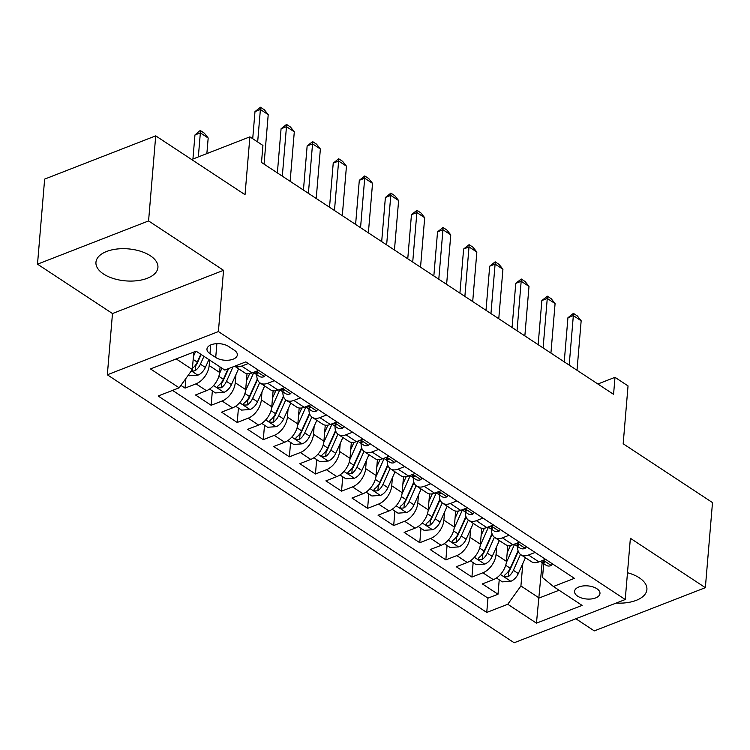 <?xml version="1.0" encoding="UTF-8"?>
<svg xmlns="http://www.w3.org/2000/svg" width="750" height="750" viewBox="0 0 750 750"><rect width="100%" height="100%" fill="white"/><g stroke="black" fill="none" stroke-linecap="round" stroke-linejoin="round"><path stroke-width="1.12" d="M616.181 603.056A31.097 16.05 -175.2 0 0 646.903 589.547A31.097 16.05 -175.2 0 0 639.338 577.837A31.097 16.05 -175.2 0 0 627.488 572.728M150.356 255.769A31.097 16.05 -175.2 0 0 116.709 249.056A31.097 16.05 -175.2 0 0 95.953 262.275A31.097 16.05 -175.2 0 0 103.519 273.994A31.097 16.05 -175.2 0 0 137.166 280.697A31.097 16.05 -175.2 0 0 157.922 267.478A31.097 16.05 -175.2 0 0 150.356 255.769M596.869 588.713A12.759 6.581 -175.2 0 0 583.069 585.956A12.759 6.581 -175.2 0 0 574.547 591.384A12.759 6.581 -175.2 0 0 577.659 596.184A12.759 6.581 -175.2 0 0 591.459 598.941A12.759 6.581 -175.2 0 0 599.972 593.513A12.759 6.581 -175.2 0 0 596.869 588.713M575.85 618.75L594.281 630.891L705.356 587.663L712.5 502.594L623.175 443.766L628.041 385.912L615 377.325L597.863 384M107.334 374.794L514.163 642.759L625.237 599.531L218.4 331.566L107.334 374.794L112.481 313.547L223.547 270.319L148.575 220.931L37.5 264.169L112.481 313.547M37.5 264.169L44.644 179.1L155.719 135.862L245.034 194.7L249.891 136.847L191.634 159.525M148.575 220.931L155.719 135.862M180.928 385.387L185.062 388.106L185.869 378.516M220.059 366.947L219.6 372.431A15.947 9.909 123.4 0 1 206.456 390.712L195.497 394.978L211.144 405.281L212.353 390.881M247.022 373.641L245.681 389.606A15.947 9.909 -56.6 0 1 232.528 407.887L221.578 412.153L237.225 422.466L238.434 408.056M273.103 390.816L271.762 406.781A15.947 9.909 -56.6 0 1 258.609 425.072L247.65 429.328L263.297 439.641L264.506 425.231M299.184 407.991L297.844 423.956A15.947 9.909 -56.6 0 1 284.691 442.247L273.731 446.512L289.378 456.816L290.587 442.406M325.256 425.175L323.916 441.141A15.947 9.909 -56.6 0 1 310.772 459.422L299.812 463.688L315.459 473.991L316.669 459.581M351.337 442.35L349.997 458.316A15.947 9.909 -56.6 0 1 336.844 476.597L325.894 480.862L341.541 491.166L342.75 476.766M377.419 459.525L376.078 475.491A15.947 9.909 -56.6 0 1 362.925 493.772L351.966 498.038L367.613 508.35L368.822 493.941M403.5 476.7L402.159 492.666A15.947 9.909 -56.6 0 1 389.006 510.956L378.047 515.212L393.694 525.525L394.903 511.116M429.572 493.875L428.231 509.841A15.947 9.909 -56.6 0 1 415.087 528.131L404.128 532.397L419.775 542.7L420.984 528.291M455.653 511.059L454.312 527.025A15.947 9.909 -56.6 0 1 441.159 545.306L430.209 549.572L445.856 559.875L447.066 545.475M481.734 528.234L480.394 544.2A15.947 9.909 -56.6 0 1 467.241 562.481L456.281 566.747L471.928 577.05L473.137 562.65M249.891 136.847L262.931 145.444L261.506 162.45L613.566 394.341L615 377.325M209.981 353.7L215.719 357.478A12.356 6.375 -175.2 0 0 229.088 360.15A12.356 6.375 -175.2 0 0 237.338 354.891A12.356 6.375 -175.2 0 0 234.328 350.241L228.591 346.462A12.356 6.375 -175.2 0 0 215.222 343.791A12.356 6.375 -175.2 0 0 206.972 349.05A12.356 6.375 -175.2 0 0 209.981 353.7L210.712 344.953M543.703 563.653L542.531 577.566L553.397 586.5L574.406 578.325L245.812 361.894L224.803 370.069L196.116 351.178L150.488 368.934L179.175 387.825L158.156 396.009L486.75 612.441L507.769 604.256L520.922 585.975L539.175 597.994L559.087 590.25M553.397 586.5L582.084 605.391L536.456 623.156L507.769 604.256M496.716 546.431L496.041 554.503A15.947 9.909 123.4 0 1 482.888 572.794L471.928 577.05M507.816 545.409L506.475 561.375L496.041 554.503M470.634 529.247L469.959 537.328A15.947 9.909 123.4 0 1 456.806 555.609L445.856 559.875M444.562 512.072L443.878 520.153A15.947 9.909 123.4 0 1 430.734 538.434L419.775 542.7M418.481 494.897L417.806 502.978A15.947 9.909 123.4 0 1 404.653 521.259L393.694 525.525M392.4 477.722L391.725 485.794A15.947 9.909 123.4 0 1 378.572 504.084L367.613 508.35M366.319 460.547L365.644 468.619A15.947 9.909 123.4 0 1 352.491 486.909L341.541 491.166M340.247 443.363L339.562 451.444A15.947 9.909 123.4 0 1 326.419 469.725L315.459 473.991M314.166 426.188L313.491 434.269A15.947 9.909 123.4 0 1 300.338 452.55L289.378 456.816M288.084 409.012L287.409 417.094A15.947 9.909 123.4 0 1 274.256 435.375L263.297 439.641M262.003 391.837L261.328 399.909A15.947 9.909 123.4 0 1 248.175 418.2L237.225 422.466M235.931 374.653L235.247 382.734A15.947 9.909 123.4 0 1 222.103 401.016L211.144 405.281M209.634 360.075L209.175 365.559A15.947 9.909 123.4 0 1 196.022 383.841L185.062 388.106M172.556 390.403L487.95 598.144L498.009 594.234L499.219 579.825M506.475 561.375A15.947 9.909 -56.6 0 1 493.322 579.656L482.362 583.922L498.009 594.234M258.703 370.378L252.084 372.956A15.947 9.909 123.4 0 1 244.453 372.666L234.684 366.225M248.269 363.506L241.65 366.084A15.947 9.909 123.4 0 1 234.741 366.197M274.35 380.681L267.731 383.259A15.947 9.909 123.4 0 1 260.1 382.969A15.947 9.909 123.4 0 1 256.837 374.709M260.1 382.969L270.534 389.841A15.947 9.909 -56.6 0 0 278.156 390.131L284.784 387.553M300.431 397.866L293.803 400.434A15.947 9.909 123.4 0 1 286.181 400.144A15.947 9.909 123.4 0 1 282.919 391.894M286.181 400.144L296.606 407.016A15.947 9.909 -56.6 0 0 304.237 407.306L310.856 404.728M326.503 415.041L319.884 417.619A15.947 9.909 123.4 0 1 312.253 417.319A15.947 9.909 123.4 0 1 308.991 409.069M312.253 417.319L322.688 424.191A15.947 9.909 -56.6 0 0 330.319 424.481L336.938 421.913M352.584 432.216L345.966 434.794A15.947 9.909 123.4 0 1 338.334 434.503A15.947 9.909 123.4 0 1 335.072 426.244M338.334 434.503L348.769 441.366A15.947 9.909 -56.6 0 0 356.4 441.666L363.019 439.088M378.666 449.391L372.047 451.969A15.947 9.909 123.4 0 1 364.416 451.678A15.947 9.909 123.4 0 1 361.153 443.419M364.416 451.678L374.85 458.55A15.947 9.909 -56.6 0 0 382.472 458.841L389.1 456.262M404.747 466.566L398.119 469.144A15.947 9.909 123.4 0 1 390.497 468.853A15.947 9.909 123.4 0 1 387.234 460.594M390.497 468.853L400.922 475.725A15.947 9.909 -56.6 0 0 408.553 476.016L415.172 473.438M430.819 483.75L424.2 486.319A15.947 9.909 123.4 0 1 416.578 486.028A15.947 9.909 123.4 0 1 413.306 477.778M416.578 486.028L427.003 492.9A15.947 9.909 -56.6 0 0 434.634 493.191L441.253 490.613M456.9 500.925L450.281 503.503A15.947 9.909 123.4 0 1 442.65 503.203A15.947 9.909 123.4 0 1 439.387 494.953M442.65 503.203L453.084 510.075A15.947 9.909 -56.6 0 0 460.716 510.375L467.334 507.797M482.981 518.1L476.363 520.678A15.947 9.909 123.4 0 1 468.731 520.388A15.947 9.909 123.4 0 1 465.469 512.128M468.731 520.388L479.166 527.25A15.947 9.909 -56.6 0 0 486.788 527.55L493.416 524.972M509.062 535.275L502.444 537.853A15.947 9.909 123.4 0 1 494.812 537.562A15.947 9.909 123.4 0 1 491.55 529.303M494.812 537.562L505.237 544.434A15.947 9.909 -56.6 0 0 512.869 544.725L519.487 542.147M535.134 552.45L528.516 555.028A15.947 9.909 123.4 0 1 520.894 554.738A15.947 9.909 123.4 0 1 517.622 546.478M520.894 554.738L531.319 561.609A15.947 9.909 -56.6 0 0 538.95 561.9L545.569 559.322M176.203 358.922L192.328 369.544L179.175 387.825M193.791 352.078L192.328 369.544M223.547 270.319L218.4 331.566M705.356 587.663L630.375 538.284L625.237 599.531M542.147 562.631L536.456 623.156M522.797 563.606L520.922 585.975M487.95 598.144L486.75 612.441M257.662 141.975L260.391 109.5L254.991 111.6L260.466 107.241L264.384 109.819L268.219 114.656L264.066 164.138M252.713 138.713L254.991 111.6M268.219 114.656L260.391 109.5L260.466 107.241M188.353 375.066L189.375 375.75L197.991 375.122A10.566 6.572 -56.6 0 0 205.369 367.453L208.903 359.597M193.425 356.419L195.712 351.328M191.681 370.444L193.537 371.091L195.319 370.566A10.566 6.572 -56.6 0 0 200.409 364.191L203.944 356.334M201.159 354.497L197.091 363.562A5.381 3.347 123.4 0 1 195.731 365.672L195.319 370.566M200.812 354.272L197.278 362.128A10.566 6.572 123.4 0 1 192.422 368.334M206.869 153.591L208.181 138.019L200.353 132.872L198.338 156.919M194.953 134.972L199.528 130.959L200.428 130.612L200.353 132.872L194.953 134.972L192.928 159.019M200.428 130.612L204.347 133.181L208.181 138.019M265.688 374.981L264.291 376.65A10.566 6.572 123.4 0 1 259.387 376.397L254.437 373.134A10.566 6.572 -56.6 0 0 257.119 373.837L257.878 373.481L257.634 372.75L255 371.812M253.575 372.375A10.566 6.572 -56.6 0 0 254.437 373.134M282.319 176.166L286.472 126.675L281.072 128.784L286.547 124.416L290.456 126.994L294.3 131.831L290.138 181.312M277.369 172.903L281.072 128.784M294.3 131.831L286.472 126.675L286.547 124.416M291.769 392.156L290.372 393.825A10.566 6.572 123.4 0 1 285.469 393.572L280.519 390.309A10.566 6.572 -56.6 0 0 283.2 391.012L283.959 390.656L283.716 389.925L281.081 388.997M279.656 389.55A10.566 6.572 -56.6 0 0 280.519 390.309M308.4 193.341L312.553 143.85L307.144 145.959L312.628 141.6L316.537 144.169L320.372 149.006L316.219 198.497M303.441 190.078L307.144 145.959M320.372 149.006L312.553 143.85L312.628 141.6M317.85 409.331L316.453 411A10.566 6.572 123.4 0 1 311.55 410.747L306.591 407.484A10.566 6.572 -56.6 0 0 309.281 408.197L310.041 407.831L309.797 407.109L307.162 406.172M305.728 406.725A10.566 6.572 -56.6 0 0 306.591 407.484M334.472 210.516L338.634 161.034L333.225 163.134L338.709 158.775L342.619 161.353L346.453 166.181L342.3 215.672M329.522 207.253L333.225 163.134M346.453 166.181L338.634 161.034L338.709 158.775M343.931 426.516L342.534 428.175A10.566 6.572 123.4 0 1 337.631 427.922L332.672 424.659A10.566 6.572 -56.6 0 0 335.363 425.372L336.112 425.016L335.869 424.284L333.244 423.347M331.809 423.9A10.566 6.572 -56.6 0 0 332.672 424.659M360.553 227.691L364.706 178.209L359.306 180.309L364.781 175.95L368.7 178.528L372.534 183.366L368.381 232.847M355.603 224.428L359.306 180.309M372.534 183.366L364.706 178.209L364.781 175.95M209.578 389.053L215.456 392.925L224.072 392.306A10.566 6.572 -56.6 0 0 231.441 384.628L238.566 368.784M219.441 373.734L221.934 368.184M228.084 368.794L223.359 379.303A10.566 6.572 123.4 0 1 218.269 385.678L217.425 386.85L218.175 387.909L221.4 387.741A10.566 6.572 -56.6 0 0 226.491 381.366L233.006 366.881M228.637 368.578L223.172 380.738A5.381 3.347 123.4 0 1 221.812 382.847L221.4 387.741M235.659 406.228L241.537 410.1L250.144 409.481A10.566 6.572 -56.6 0 0 257.522 401.803L264.647 385.959M245.522 390.909L253.763 372.581M246.412 380.916L249.694 373.612M257.288 379.022L249.441 396.478A10.566 6.572 123.4 0 1 244.35 402.863L243.506 404.025L244.256 405.094L247.481 404.925A10.566 6.572 -56.6 0 0 252.572 398.541L259.697 382.678M257.484 379.594L249.244 397.913A5.381 3.347 123.4 0 1 247.894 400.022L247.481 404.925M261.741 423.403L267.619 427.275L276.225 426.656A10.566 6.572 -56.6 0 0 283.603 418.978L290.728 403.144M271.603 408.084L279.844 389.756M272.494 398.1L275.775 390.797M283.369 396.197L275.512 413.653A10.566 6.572 123.4 0 1 270.431 420.038L269.578 421.2L270.338 422.269L273.562 422.1A10.566 6.572 -56.6 0 0 278.644 415.716L285.778 399.862M283.566 396.769L275.325 415.087A5.381 3.347 123.4 0 1 273.966 417.197L273.562 422.1M287.822 440.587L293.691 444.45L302.306 443.831A10.566 6.572 -56.6 0 0 309.684 436.163L316.809 420.319M297.675 425.269L305.925 406.931M298.566 415.275L301.856 407.972M309.45 413.372L301.594 430.837A10.566 6.572 123.4 0 1 296.512 437.213L295.659 438.375L296.409 439.444L299.634 439.275A10.566 6.572 -56.6 0 0 304.725 432.9L311.859 417.037M309.647 413.944L301.406 432.262A5.381 3.347 123.4 0 1 300.047 434.381L299.634 439.275M370.003 443.691L368.606 445.35A10.566 6.572 123.4 0 1 363.703 445.106L358.753 441.844A10.566 6.572 -56.6 0 0 361.444 442.547L362.194 442.191L361.95 441.459L359.316 440.522M357.891 441.084A10.566 6.572 -56.6 0 0 358.753 441.844M386.634 244.875L390.787 195.384L385.387 197.484L390.863 193.125L394.772 195.703L398.616 200.541L394.453 250.022M381.684 241.613L385.387 197.484M398.616 200.541L390.787 195.384L390.863 193.125M313.894 457.762L319.772 461.634L328.387 461.006A10.566 6.572 -56.6 0 0 335.756 453.337L342.881 437.494M323.756 442.444L332.006 424.116M324.647 432.45L327.938 425.147M335.531 430.556L327.675 448.012A10.566 6.572 123.4 0 1 322.584 454.387L321.741 455.559L322.491 456.619L325.716 456.45A10.566 6.572 -56.6 0 0 330.806 450.075L337.941 434.213M335.728 431.119L327.488 449.447A5.381 3.347 123.4 0 1 326.128 451.556L325.716 456.45M396.084 460.866L394.688 462.534A10.566 6.572 123.4 0 1 389.784 462.281L384.834 459.019A10.566 6.572 -56.6 0 0 387.516 459.722L388.275 459.366L388.031 458.634L385.397 457.706M383.972 458.259A10.566 6.572 -56.6 0 0 384.834 459.019M412.716 262.05L416.869 212.559L411.459 214.669L416.944 210.3L420.853 212.878L424.688 217.716L420.534 267.197M407.756 258.788L411.459 214.669M424.688 217.716L416.869 212.559L416.944 210.3M339.975 474.938L345.853 478.809L354.459 478.191A10.566 6.572 -56.6 0 0 361.837 470.512L368.962 454.669M349.838 459.619L358.078 441.291M350.728 449.625L354.009 442.322M361.603 447.731L353.756 465.188A10.566 6.572 123.4 0 1 348.666 471.562L347.822 472.734L348.572 473.794L351.797 473.625A10.566 6.572 -56.6 0 0 356.887 467.25L364.012 451.388M361.8 448.303L353.559 466.622A5.381 3.347 123.4 0 1 352.209 468.731L351.797 473.625M422.166 478.041L420.769 479.709A10.566 6.572 123.4 0 1 415.866 479.456L410.906 476.194A10.566 6.572 -56.6 0 0 413.597 476.906L414.356 476.541L414.113 475.819L411.478 474.881M410.044 475.434A10.566 6.572 -56.6 0 0 410.906 476.194M438.788 279.225L442.95 229.744L437.541 231.844L443.025 227.484L446.934 230.053L450.769 234.891L446.616 284.381M433.837 275.963L437.541 231.844M450.769 234.891L442.95 229.744L443.025 227.484M366.056 492.112L371.934 495.984L380.541 495.366A10.566 6.572 -56.6 0 0 387.919 487.688L395.044 471.844M375.919 476.794L384.159 458.466M376.809 466.8L380.091 459.497M387.684 464.906L379.828 482.362A10.566 6.572 123.4 0 1 374.747 488.747L373.894 489.909L374.653 490.978L377.878 490.809A10.566 6.572 -56.6 0 0 382.959 484.425L390.094 468.562M387.881 465.478L379.641 483.797A5.381 3.347 123.4 0 1 378.281 485.906L377.878 490.809M448.247 495.216L446.85 496.884A10.566 6.572 123.4 0 1 441.947 496.631L436.988 493.369A10.566 6.572 -56.6 0 0 439.678 494.081L440.428 493.716L440.184 492.994L437.559 492.056M436.125 492.609A10.566 6.572 -56.6 0 0 436.988 493.369M464.869 296.4L469.022 246.919L463.622 249.019L469.097 244.659L473.016 247.238L476.85 252.066L472.697 301.556M459.919 293.137L463.622 249.019M476.85 252.066L469.022 246.919L469.097 244.659M392.137 509.288L398.006 513.159L406.622 512.541A10.566 6.572 -56.6 0 0 414 504.872L421.125 489.028M401.991 493.969L410.241 475.641M402.881 483.984L406.172 476.681M413.766 482.081L405.909 499.547A10.566 6.572 123.4 0 1 400.828 505.922L399.975 507.084L400.725 508.153L403.95 507.984A10.566 6.572 -56.6 0 0 409.041 501.6L416.175 485.747M413.962 482.653L405.722 500.972A5.381 3.347 123.4 0 1 404.363 503.081L403.95 507.984M474.319 512.4L472.922 514.059A10.566 6.572 123.4 0 1 468.019 513.816L463.069 510.544A10.566 6.572 -56.6 0 0 465.759 511.256L466.509 510.9L466.266 510.169L463.631 509.231M462.206 509.794A10.566 6.572 -56.6 0 0 463.069 510.544M490.95 313.575L495.103 264.094L489.703 266.194L495.178 261.834L499.088 264.413L502.931 269.25L498.769 318.731M486 310.312L489.703 266.194M502.931 269.25L495.103 264.094L495.178 261.834M418.209 526.472L424.088 530.334L432.703 529.716A10.566 6.572 -56.6 0 0 440.072 522.047L447.197 506.203M428.072 511.153L436.322 492.816M428.962 501.159L432.253 493.856M439.847 499.256L431.991 516.722A10.566 6.572 123.4 0 1 426.9 523.097L426.056 524.259L426.806 525.328L430.031 525.159A10.566 6.572 -56.6 0 0 435.122 518.784L442.256 502.922M440.044 499.828L431.803 518.147A5.381 3.347 123.4 0 1 430.444 520.266L430.031 525.159M500.4 529.575L499.003 531.244A10.566 6.572 123.4 0 1 494.1 530.991L489.15 527.728A10.566 6.572 -56.6 0 0 491.831 528.431L492.591 528.075L492.347 527.344L489.713 526.406M488.288 526.969A10.566 6.572 -56.6 0 0 489.15 527.728M517.031 330.759L521.184 281.269L515.775 283.369L521.259 279.009L525.169 281.588L529.003 286.425L524.85 335.906M512.072 327.497L515.775 283.369M529.003 286.425L521.184 281.269L521.259 279.009M444.291 543.647L450.169 547.519L458.775 546.891A10.566 6.572 -56.6 0 0 466.153 539.222L473.278 523.378M454.153 528.328L462.394 510M455.044 518.334L458.325 511.031M465.919 516.441L458.072 533.897A10.566 6.572 123.4 0 1 452.981 540.272L452.137 541.444L452.887 542.503L456.112 542.334A10.566 6.572 -56.6 0 0 461.203 535.959L468.337 520.097M466.116 517.003L457.875 535.331A5.381 3.347 123.4 0 1 456.525 537.441L456.112 542.334M526.481 546.75L525.084 548.419A10.566 6.572 123.4 0 1 520.181 548.166L515.222 544.903A10.566 6.572 -56.6 0 0 517.913 545.606L518.672 545.25L518.428 544.519L515.794 543.591M514.359 544.144A10.566 6.572 -56.6 0 0 515.222 544.903M543.103 347.934L547.266 298.444L541.856 300.553L547.341 296.184L551.25 298.762L555.084 303.6L550.931 353.081M538.153 344.672L541.856 300.553M555.084 303.6L547.266 298.444L547.341 296.184M470.372 560.822L476.25 564.694L484.856 564.075A10.566 6.572 -56.6 0 0 492.234 556.397L499.359 540.553M480.234 545.503L488.475 527.175M481.125 535.509L484.406 528.206M492 533.616L484.144 551.072A10.566 6.572 123.4 0 1 479.062 557.456L478.209 558.619L478.969 559.678L482.194 559.509A10.566 6.572 -56.6 0 0 487.275 553.134L494.409 537.272M492.197 534.188L483.956 552.506A5.381 3.347 123.4 0 1 482.597 554.616L482.194 559.509M552.562 563.925L551.166 565.594A10.566 6.572 123.4 0 1 546.262 565.341L541.303 562.078A10.566 6.572 -56.6 0 0 543.994 562.791L544.744 562.425L544.5 561.703L541.875 560.766M540.441 561.319A10.566 6.572 -56.6 0 0 541.303 562.078M569.184 365.109L573.337 315.628L567.938 317.728L573.413 313.369L577.331 315.938L581.166 320.775L577.013 370.266M564.234 361.847L567.938 317.728M581.166 320.775L573.337 315.628L573.413 313.369M496.453 577.997L502.322 581.869L510.938 581.25A10.566 6.572 -56.6 0 0 518.316 573.572L525.441 557.737M506.306 562.678L514.556 544.35M507.197 552.694L510.487 545.381M518.081 550.791L510.225 568.247A10.566 6.572 123.4 0 1 505.144 574.631L504.291 575.794L505.041 576.863L508.266 576.694A10.566 6.572 -56.6 0 0 513.356 570.309L520.491 554.456M518.278 551.362L510.037 569.681A5.381 3.347 123.4 0 1 508.678 571.791L508.266 576.694M480.394 544.2L469.959 537.328M454.312 527.025L443.878 520.153M428.231 509.841L417.806 502.978M402.159 492.666L391.725 485.794M376.078 475.491L365.644 468.619M349.997 458.316L339.562 451.444M323.916 441.141L313.491 434.269M297.844 423.956L287.409 417.094M271.762 406.781L261.328 399.909M245.681 389.606L235.247 382.734M219.6 372.431L209.175 365.559M206.456 390.712L196.022 383.841M493.322 579.656L482.888 572.794M467.241 562.481L456.806 555.609M441.159 545.306L430.734 538.434M415.087 528.131L404.653 521.259M389.006 510.956L378.572 504.084M362.925 493.772L352.491 486.909M336.844 476.597L326.419 469.725M310.772 459.422L300.338 452.55M284.691 442.247L274.256 435.375M258.609 425.072L248.175 418.2M232.528 407.887L222.103 401.016M252.084 372.956L241.65 366.084M278.156 390.131L267.731 383.259M304.237 407.306L293.803 400.434M330.319 424.481L319.884 417.619M356.4 441.666L345.966 434.794M382.472 458.841L372.047 451.969M408.553 476.016L398.119 469.144M434.634 493.191L424.2 486.319M460.716 510.375L450.281 503.503M486.788 527.55L476.363 520.678M512.869 544.725L502.444 537.853M538.95 561.9L528.516 555.028M216.881 343.659L215.719 357.478M191.344 370.903L197.775 375.141M200.409 364.191L205.369 367.453M193.172 359.419L197.278 362.128M264.375 376.547L256.388 371.278M257.241 372.45L257.119 373.837M290.456 393.722L282.459 388.453M283.322 389.625L283.2 391.012M316.537 410.897L308.541 405.637M309.394 406.8L309.281 408.197M342.619 428.081L334.622 422.812M335.475 423.984L335.363 425.372M213.572 385.547L223.856 392.316M226.491 381.366L231.441 384.628M218.831 376.322L223.359 379.303M239.644 402.722L249.928 409.5M252.572 398.541L257.522 401.803M244.913 393.497L249.441 396.478M265.725 419.897L276.009 426.675M278.644 415.716L283.603 418.978M270.994 410.681L275.512 413.653M291.806 437.081L302.091 443.85M304.725 432.9L309.684 436.163M297.075 427.856L301.594 430.837M368.691 445.256L360.703 439.988M361.556 441.159L361.444 442.547M317.887 454.256L328.172 461.025M330.806 450.075L335.756 453.337M323.147 445.031L327.675 448.012M394.772 462.431L386.775 457.162M387.638 458.334L387.516 459.722M343.969 471.431L354.244 478.2M356.887 467.25L361.837 470.512M349.228 462.206L353.756 465.188M420.853 479.606L412.856 474.337M413.709 475.509L413.597 476.906M370.041 488.606L380.325 495.384M382.959 484.425L387.919 487.688M375.309 479.381L379.828 482.362M446.934 496.781L438.938 491.522M439.791 492.684L439.678 494.081M396.122 505.781L406.406 512.559M409.041 501.6L414 504.872M401.391 496.566L405.909 499.547M473.006 513.966L465.019 508.697M465.872 509.869L465.759 511.256M422.203 522.966L432.488 529.734M435.122 518.784L440.072 522.047M427.462 513.741L431.991 516.722M499.088 531.141L491.091 525.872M491.953 527.044L491.831 528.431M448.284 540.141L458.559 546.909M461.203 535.959L466.153 539.222M453.544 530.916L458.072 533.897M525.169 548.316L517.172 543.047M518.025 544.219L517.913 545.606M474.356 557.316L484.641 564.094M487.275 553.134L492.234 556.397M479.625 548.091L484.144 551.072M551.25 565.491L543.253 560.231M544.106 561.394L543.994 562.791M500.437 574.491L510.722 581.269M513.356 570.309L518.316 573.572M505.706 565.275L510.225 568.247"/></g></svg>
